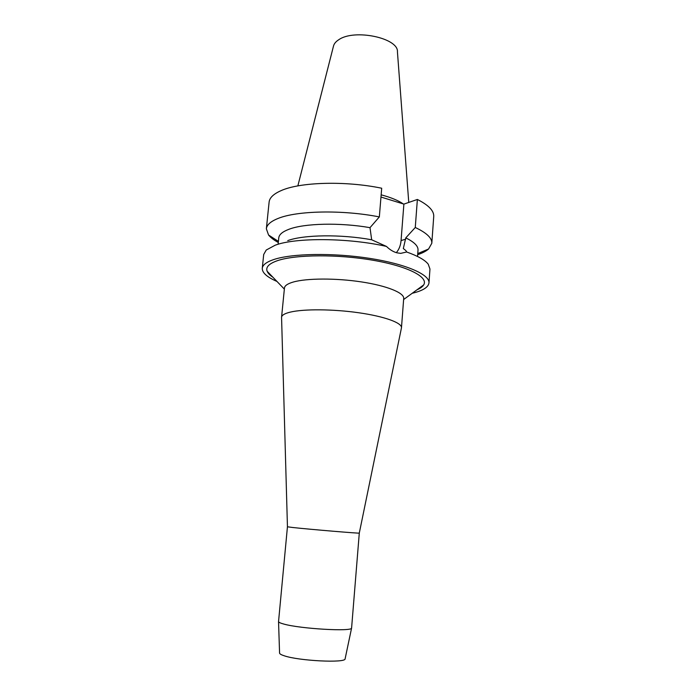 <?xml version="1.0" encoding="UTF-8"?>
<svg xmlns="http://www.w3.org/2000/svg" width="696" height="696" viewBox="0 0 696 696"><rect width="100%" height="100%" fill="white"/><g stroke="black" fill="none" stroke-linecap="round" stroke-linejoin="round"><path stroke-width="1.04" d="M408.761 202.432L397.433 51.895C398.808 38.08 354.464 28.606 338.804 39.698C335.768 41.621 333.984 43.822 333.445 46.301L297.853 185.902M403.288 203.928C398.243 200.457 390.856 197.42 381.147 194.828M279.575 652.978L279.575 653.144C279.731 653.953 281.288 654.84 284.264 655.797C299.002 660.913 345.581 663.192 345.103 658.877L345.138 658.712M283.75 624.042C300.228 628.819 352.411 631.811 351.593 628.036L359.293 533.092C360.806 533.658 309.311 529.343 292.738 527.498L287.439 526.794L278.539 621.641C278.704 622.346 280.436 623.146 283.75 624.042M281.575 317.724L281.567 317.237C281.793 315.184 284.716 313.47 290.319 312.113C303.734 308.876 333.106 309.067 358.805 312.765C384.549 316.436 402.027 322.857 401.47 327.729L401.383 328.207M401.47 327.729L403.706 298.454C404.306 292.868 386.985 285.769 361.407 281.906C335.881 278.017 306.64 278.174 293.242 282.045C287.639 283.672 284.707 285.665 284.455 288.022L281.567 317.237M416.965 289.823C420.28 288.388 422.515 286.761 423.655 284.942C428.806 277.191 408.352 266.35 373.143 260.278C338.038 254.162 295.87 254.484 277.791 260.548C269.091 263.514 265.541 267.081 267.151 271.249C267.96 273.232 269.874 275.225 272.893 277.217M276.973 281.445C267.012 277.121 262.114 272.745 262.27 268.308C262.627 264.932 266.446 262.009 273.737 259.547C291.841 253.422 333.132 252.683 369.411 258.329C405.759 263.941 429.893 274.572 428.971 282.889C428.362 287.291 422.776 290.754 412.215 293.277M278.122 244.27L278.765 237.867C279.113 234.587 282.48 231.733 288.857 229.315C304.282 223.294 339.9 222.389 370.002 227.662L371.664 239.772L386.471 246.428C348.505 237.754 295.487 237.44 275.19 245.21L266.229 250.038L263.697 254.501L262.27 268.308M428.971 282.889L429.963 269.048L428.249 264.21C425.03 260.017 417.826 255.945 406.638 251.995C406.638 251.3 405.533 250.151 403.315 248.559L405.777 237.884C414.19 242.017 418.27 246.071 418.018 250.047L417.539 256.467M386.471 246.428C389.76 249.673 393.231 251.804 396.885 252.813L400.696 253.379L406.638 251.995M380.964 197.038L403.889 204.111L401.061 240.572C400.652 245.41 399.069 249.438 396.329 252.648M287.744 240.616C303.604 234.691 341.04 234.134 371.664 239.772M405.777 237.884L415.268 227.496C426.613 232.829 432.129 238.084 431.816 243.269L428.562 249.011C426.091 251.178 422.463 253.066 417.67 254.675M403.889 204.111L417.374 199.456L415.268 227.496M431.816 243.269L433.73 216.482C434.087 210.836 428.632 205.163 417.374 199.456M379.337 216.917L381.695 188.225C345.042 180.612 299.428 182.074 280.705 190.808C273.424 194.071 269.561 197.829 269.117 202.075L266.359 228.793C266.768 224.886 270.613 221.467 277.895 218.527C296.626 210.644 342.458 209.635 379.337 216.917L370.002 227.662M278.296 242.478C273.859 240.068 270.613 237.58 268.56 235.013L266.359 228.793M401.061 240.572L405.681 239.198M345.103 658.877L351.593 628.036M279.575 653.144L278.539 621.641M359.293 533.092L401.462 327.816M287.448 526.802L281.567 317.324M403.619 299.541L423.655 284.942M284.351 289.11L267.151 271.249M417.757 253.579L428.562 249.011M278.409 241.39L268.56 235.013"/></g></svg>
